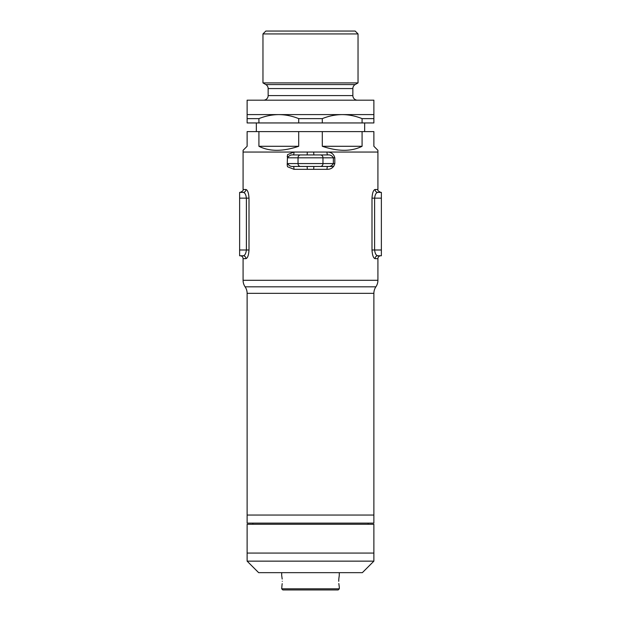 <?xml version="1.0" encoding="UTF-8"?>
<svg xmlns="http://www.w3.org/2000/svg" width="621" height="621" viewBox="0 0 621 621"><rect width="100%" height="100%" fill="white"/><g stroke="black" fill="none" stroke-linecap="round" stroke-linejoin="round"><path stroke-width="0.93" d="M333.718 166.451L313.846 166.451L313.714 169.331L294.005 169.331L287.531 166.746L287.212 165.046L287.531 154.637L294.005 152.052L243.083 152.052L243.083 189.498L245.924 189.498C247.616 189.987 248.648 192.867 249.005 198.146L249.005 249.999C248.648 255.27 247.624 258.15 245.924 258.647L243.083 258.647C242.912 256.892 241.957 255.93 240.203 255.759L243.16 255.759C244.868 255.549 245.939 253.632 246.382 249.999L246.382 198.146C245.939 194.505 244.868 192.588 243.16 192.386A2.88 2.763 90 0 0 245.924 189.498M377.917 189.498C377.358 190.243 378.313 191.206 380.797 192.386L377.84 192.386C376.132 192.595 375.061 194.513 374.618 198.146L374.618 249.999C375.061 253.64 376.132 255.557 377.84 255.759A2.88 2.763 -90 0 0 375.076 258.647C373.384 258.157 372.352 255.278 371.995 249.999L371.995 198.146C372.352 192.875 373.376 189.995 375.076 189.498L377.917 189.498L377.917 152.052L326.995 152.052C331.14 152.005 333.749 153.93 334.812 157.812L334.812 163.571C333.733 167.46 331.133 169.378 326.995 169.331L313.714 169.331M375.899 286.817L245.101 286.817A11.527 11.527 0 0 1 247.119 293.329L247.119 523.115L373.881 523.115L373.881 515.05L247.119 515.05L373.881 515.05L373.881 293.329A11.527 11.527 0 0 1 375.899 286.817A11.527 11.527 0 0 0 377.917 280.304L377.917 258.647A2.88 2.88 0 0 1 380.797 255.759L377.84 255.759L381.372 255.759L381.372 192.386M245.101 286.817A11.527 11.527 0 0 1 243.083 280.304L243.083 258.647M313.846 154.932L313.714 152.052L307.286 152.052L326.995 152.052A2.88 0.706 90 0 0 327.702 154.932L316.26 154.932M307.154 154.932L307.286 152.052L294.005 152.052A2.88 0.706 90 0 1 293.298 154.932L327.702 154.932C330.209 154.676 332.095 155.638 333.361 157.812L287.639 157.812L287.212 156.337M239.628 192.386L243.16 192.386L239.628 192.386L239.628 255.759L243.16 255.759A2.88 2.763 -90 0 1 245.924 258.647M239.628 255.759L243.16 255.759M243.083 189.498C243.642 190.243 242.687 191.206 240.203 192.386L243.16 192.386M377.84 192.386A2.88 2.763 90 0 1 375.076 189.498M316.26 166.451L293.298 166.451A2.88 0.706 -90 0 1 294.005 169.331M304.74 154.932L293.298 154.932C290.791 154.676 288.905 155.638 287.639 157.812M287.212 165.046L287.639 163.571C288.905 165.745 290.791 166.707 293.298 166.451L304.74 166.451M326.995 169.331A2.88 0.706 -90 0 1 327.702 166.451C330.209 166.707 332.095 165.745 333.361 163.571L333.361 157.812L334.812 157.812M307.154 166.451L307.286 169.331M256.341 122.95L256.341 131.598M364.659 122.95L364.659 131.598M262.962 33.93L265.842 31.05L355.158 31.05L358.038 33.93L262.962 33.93L262.962 82.903L358.038 82.903L358.038 33.93M243.083 150.321L247.119 146.284L247.119 131.598L258.918 131.598L258.918 146.284C269.498 151.64 282.765 151.64 298.701 146.284L298.701 131.598L322.299 131.598L322.299 146.284C338.235 151.64 351.502 151.64 362.082 146.284L362.082 131.598L373.881 131.598L373.881 146.284L377.917 150.321L377.917 152.052L243.083 152.052L243.083 150.321M373.881 114.598L373.881 118.627L362.082 118.627C355.631 116.018 349.002 114.668 342.187 114.598L373.881 114.598L373.881 100.191L247.119 100.191L247.119 114.598L278.813 114.598C271.982 114.668 265.346 116.018 258.918 118.627L258.918 122.95L247.119 122.95L247.119 114.598M322.299 118.627C328.726 116.018 335.363 114.668 342.187 114.598L278.813 114.598C285.621 114.668 292.25 116.018 298.701 118.627L322.299 118.627L322.299 122.95L298.701 122.95L298.701 118.627M357.455 100.191A4.611 4.611 0 0 1 352.852 95.58L268.148 95.58A4.611 4.611 0 0 1 263.545 100.191M352.852 95.58L352.852 88.562L268.148 88.562L268.148 95.58M352.852 88.562A4.611 4.611 0 0 1 355.158 84.572L358.038 82.903M268.148 88.562A4.611 4.611 0 0 0 265.842 84.572L262.962 82.903M258.918 118.627L247.119 118.627M373.881 118.627L373.881 122.95L362.082 122.95L362.082 118.627M258.918 122.95L298.701 122.95M322.299 122.95L362.082 122.95M298.701 146.284L258.918 146.284M298.701 131.598L258.918 131.598M362.082 131.598L322.299 131.598M362.082 146.284L322.299 146.284M282.182 579.051L281.779 576.001M282.276 581.31C281.639 573.874 281.639 573.874 282.276 581.31C281.639 588.739 281.639 588.739 282.276 581.31M338.724 581.31C339.361 573.874 339.361 573.874 338.724 581.31C339.361 588.739 339.361 588.739 338.724 581.31L338.81 579.121M339.307 572.663L339.221 575.985M339.221 576.009L339.019 577.235M339.012 577.274L338.825 578.982M247.119 561.143L373.881 561.143L373.881 553.07L247.119 553.07L247.119 524.264L373.881 524.264L373.881 553.07L247.119 553.07L247.119 561.143L258.647 572.663L362.353 572.663L373.881 561.143M281.693 588.801L339.307 588.801L338.158 589.95L282.842 589.95L281.693 588.801L281.981 585.386M281.988 585.339L282.175 583.639M338.818 583.561L339.221 586.612M377.917 258.647L375.076 258.647M243.083 280.304L377.917 280.304M373.881 293.329L247.119 293.329M371.995 198.146L381.372 198.146M371.995 249.999L381.372 249.999M239.628 249.999L249.005 249.999M239.628 198.146L249.005 198.146M287.639 163.571L334.812 163.571M320.483 166.451A2.88 2.492 -90 0 0 322.974 163.571L322.974 157.812A2.88 2.492 -90 0 0 320.483 154.932M300.517 166.451A2.88 2.492 -90 0 1 298.026 163.571L298.026 157.812A2.88 2.492 -90 0 1 300.517 154.932M355.158 84.572L265.842 84.572M281.693 575.543L281.693 572.663M252.879 523.115L252.879 524.264M368.121 523.115L368.121 524.264M339.307 588.801L339.307 587.07"/></g></svg>
